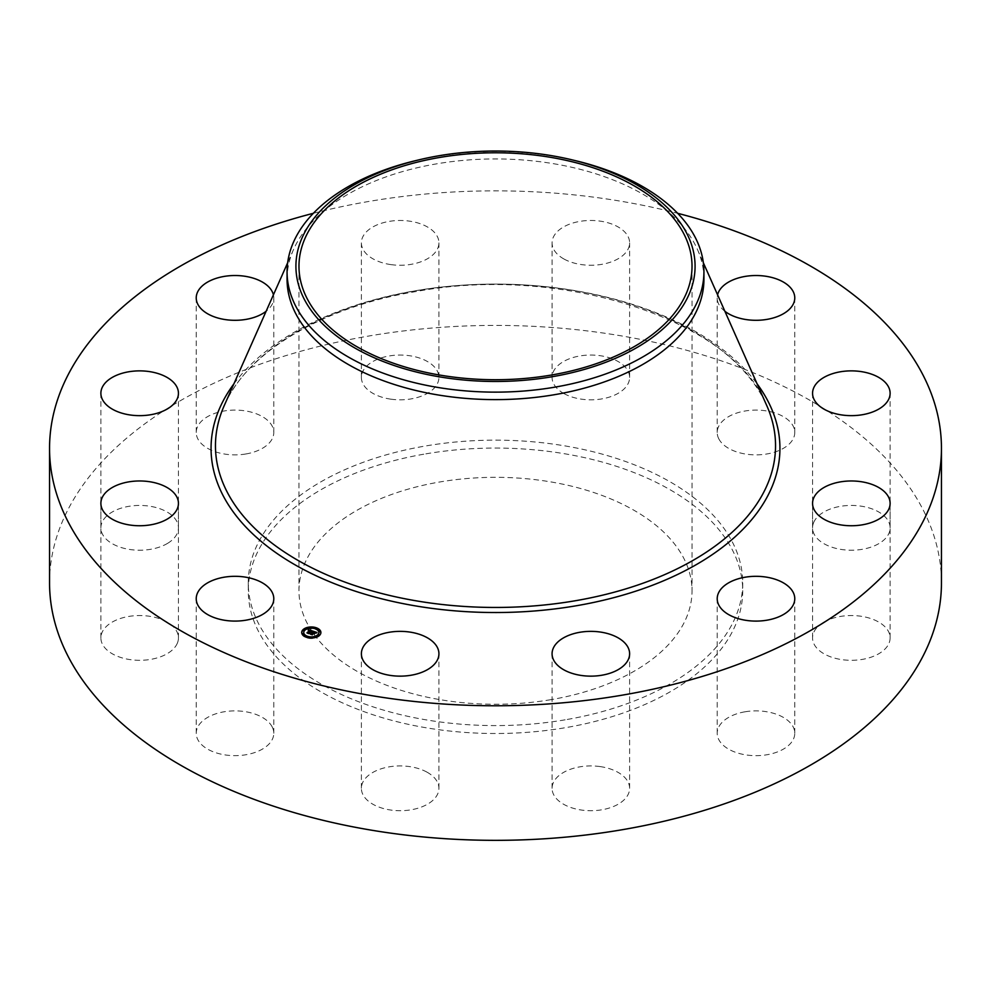 <?xml version="1.0" encoding="UTF-8"?>
<svg xmlns="http://www.w3.org/2000/svg" width="991" height="991" viewBox="0 0 991 991"><rect width="100%" height="100%" fill="white"/><g stroke="black" fill="none" stroke-linecap="round" stroke-linejoin="round"><path stroke-width="0.74" stroke-dasharray="4.96 3.72" d="M272.215 726.973A38.773 22.384 180 0 1 273.789 733.266A38.773 22.384 180 0 1 240.516 755.427A38.773 22.384 180 0 1 197.791 739.571A38.773 22.384 180 0 1 196.23 733.266A38.773 22.384 180 0 1 229.491 711.104A38.773 22.384 180 0 1 272.215 726.973M49.55 582.881A445.95 257.462 180 0 1 369.953 335.825A445.95 257.462 180 0 1 941.45 582.881M565.105 719.825A247.217 142.729 180 0 1 248.283 582.881A247.217 142.729 180 0 1 425.895 445.925A247.217 142.729 180 0 1 742.717 582.881A247.217 142.729 180 0 1 565.105 719.825M177.339 643.209A38.773 22.384 180 0 1 135.049 660.155A38.773 22.384 180 0 1 100.884 637.919A38.773 22.384 180 0 1 101.974 632.642A38.773 22.384 180 0 1 144.265 615.696A38.773 22.384 180 0 1 178.442 637.919A38.773 22.384 180 0 1 177.339 643.209M167.714 543.279A38.773 22.384 180 0 1 125.238 548.618A38.773 22.384 180 0 1 100.884 527.831A38.773 22.384 180 0 1 111.599 512.372A38.773 22.384 180 0 1 154.076 507.045A38.773 22.384 180 0 1 178.442 527.831A38.773 22.384 180 0 1 167.714 543.279M245.929 453.965A38.773 22.384 180 0 1 196.23 432.485A38.773 22.384 180 0 1 224.09 410.992A38.773 22.384 180 0 1 273.789 432.485A38.773 22.384 180 0 1 245.929 453.965M390.999 399.187A38.773 22.384 180 0 1 361.381 377.435A38.773 22.384 180 0 1 409.308 355.682A38.773 22.384 180 0 1 438.926 377.435A38.773 22.384 180 0 1 390.999 399.187M564.077 393.638A38.773 22.384 180 0 1 552.074 377.435A38.773 22.384 180 0 1 575.585 356.847A38.773 22.384 180 0 1 617.616 361.232A38.773 22.384 180 0 1 629.619 377.435A38.773 22.384 180 0 1 606.108 398.01A38.773 22.384 180 0 1 564.077 393.638M718.785 438.79A38.773 22.384 180 0 1 717.211 432.485A38.773 22.384 180 0 1 750.484 410.324A38.773 22.384 180 0 1 793.209 426.18A38.773 22.384 180 0 1 794.77 432.485A38.773 22.384 180 0 1 761.509 454.646A38.773 22.384 180 0 1 718.785 438.79M813.661 522.542A38.773 22.384 180 0 1 855.951 505.596A38.773 22.384 180 0 1 890.116 527.831A38.773 22.384 180 0 1 889.026 533.108A38.773 22.384 180 0 1 846.735 550.055A38.773 22.384 180 0 1 812.558 527.831A38.773 22.384 180 0 1 813.661 522.542M823.286 622.472A38.773 22.384 180 0 1 865.762 617.145A38.773 22.384 180 0 1 890.116 637.919A38.773 22.384 180 0 1 879.401 653.379A38.773 22.384 180 0 1 836.924 658.705A38.773 22.384 180 0 1 812.558 637.919A38.773 22.384 180 0 1 823.286 622.472M745.071 711.786A38.773 22.384 180 0 1 794.77 733.266A38.773 22.384 180 0 1 766.91 754.758A38.773 22.384 180 0 1 717.211 733.266A38.773 22.384 180 0 1 745.071 711.786M600.001 766.563A38.773 22.384 180 0 1 629.619 788.316A38.773 22.384 180 0 1 581.692 810.081A38.773 22.384 180 0 1 552.074 788.316A38.773 22.384 180 0 1 600.001 766.563M426.923 772.113A38.773 22.384 180 0 1 438.926 788.316A38.773 22.384 180 0 1 415.415 808.904A38.773 22.384 180 0 1 373.384 804.519A38.773 22.384 180 0 1 361.381 788.316A38.773 22.384 180 0 1 384.892 767.74A38.773 22.384 180 0 1 426.923 772.113M313.354 213.3A445.95 257.462 180 0 1 369.953 201.26A445.95 257.462 180 0 1 677.646 213.3M425.895 453.841A247.217 142.729 180 0 1 742.717 590.797A247.217 142.729 180 0 1 565.105 727.741A247.217 142.729 180 0 1 248.283 590.797A247.217 142.729 180 0 1 425.895 453.841M550.835 699.671A196.528 113.469 180 0 1 298.972 590.797A196.528 113.469 180 0 1 440.165 481.911A196.528 113.469 180 0 1 692.028 590.797A196.528 113.469 180 0 1 550.835 699.671M414.548 160.901A208.432 120.332 180 0 1 436.82 156.33A208.432 120.332 0 0 1 576.452 160.901M287.068 279.276A208.432 120.332 180 0 1 293.596 249.385A208.432 120.332 180 0 1 436.82 163.812A208.432 120.332 180 0 1 697.404 249.385A208.432 120.332 180 0 1 703.932 279.276M273.417 294.835A38.773 22.384 180 0 1 273.789 297.919A38.773 22.384 180 0 1 266.108 311.285M390.999 264.622A38.773 22.384 180 0 1 361.381 242.869A38.773 22.384 180 0 1 409.308 221.117A38.773 22.384 180 0 1 438.926 242.869A38.773 22.384 180 0 1 390.999 264.622M564.077 259.072A38.773 22.384 180 0 1 552.074 242.869A38.773 22.384 180 0 1 575.585 222.281A38.773 22.384 180 0 1 617.616 226.666A38.773 22.384 180 0 1 629.619 242.869A38.773 22.384 180 0 1 606.108 263.445A38.773 22.384 180 0 1 564.077 259.072M724.892 311.285A38.773 22.384 180 0 1 718.785 304.225A38.773 22.384 180 0 1 717.211 297.919A38.773 22.384 180 0 1 717.583 294.835M301.71 632.741A9.6 5.537 0 0 0 301.71 632.976A9.6 5.537 0 0 0 308.82 638.328A9.6 5.537 0 0 0 319.61 635.751A9.6 5.537 0 0 0 320.898 632.976A9.6 5.537 0 0 0 320.898 632.741M316.179 628.207A9.6 5.537 0 0 0 315.274 627.935M309.564 627.526A9.6 5.537 0 0 0 308.511 627.675M318.854 632.741A7.556 4.36 0 0 0 313.057 628.74A7.556 4.36 0 0 0 304.757 630.796A7.556 4.36 0 0 0 303.754 632.741M306.789 636.482A7.556 4.36 0 0 0 307.594 636.779M312.945 637.238A7.556 4.36 0 0 0 313.961 637.064M315.014 628.703L315.819 629M316.092 628.517L315.088 628.517M319.238 635.293L318.235 635.293M320.093 631.527L319.09 631.527M306.43 637.275L307.334 637.547M307.52 637.102L306.504 637.102M313.045 637.956L314.097 637.808M314.023 637.597L313.02 637.597M304.373 630.338L303.37 630.338M308.647 628.418L309.663 628.244M309.588 628.034L308.585 628.034M303.519 634.091L302.515 634.091M313.082 631.18L313.292 632.097M312.239 632.939L311.385 633.076L312.239 633.15M312.078 633.237L311.447 633.199L312.078 633.311M311.261 634.129L310.307 634.29L312.091 634.884L312.958 633.398L314.06 634.228L314.358 633.447M313.924 633.484L314.258 632.518L315.522 633.138L314.221 632.431L313.131 633.224L314.122 632.233L316.067 633.15M315.621 632.555L313.936 631.948M312.747 631.069L312.041 631.317L312.747 631.54M311.632 631.18L310.567 630.833M309.972 630.635L308.659 630.214L309.972 630.895M309.811 630.97L308.362 631.069L309.811 631.044M307.842 633.026L306.975 633.212L308.635 633.769L310.753 631.131L312.041 631.787M311.533 630.982L311.558 631.961M311.583 631.044L311.694 632.196L312.834 631.75L311.62 632.147M315.126 633.026L314.159 634.351L315.126 633.509M316.996 632.654L315.646 633.497L316.996 633.138M311.521 631.651L310.778 631.292L308.758 633.955L307.049 633.46L308.907 634.079L310.827 631.391L311.533 631.688M313.837 633.447L312.202 634.451M312.19 634.463L312.239 635.12L310.245 634.451L312.239 635.12M312.239 634.698L313.837 633.918M224.226 405.616A280.044 161.682 180 0 1 416.654 290.623A280.044 161.682 180 0 1 766.774 405.616C733.91 320.923 562.615 263.965 416.195 291.527C322.583 306.789 246.784 352.486 224.226 405.616M233.888 383.851A284.442 164.221 180 0 1 415.415 290.735A284.442 164.221 180 0 1 757.112 383.851M273.789 733.266L273.789 598.7M196.23 733.266L196.23 598.7M742.717 582.881L742.717 590.797M298.972 266.257L298.972 590.797M692.028 266.257L692.028 590.797M293.596 249.385L287.65 262.776M697.404 249.385L703.35 262.776M248.283 582.881L248.283 590.797M890.116 527.831L890.116 393.266M812.558 527.831L812.558 393.266M100.884 527.831L100.884 393.266M178.442 527.831L178.442 393.266M890.116 637.919L890.116 503.354M812.558 637.919L812.558 503.354M196.23 432.485L196.23 297.919M273.789 432.485L273.789 297.919M794.77 733.266L794.77 598.7M717.211 733.266L717.211 598.7M361.381 377.435L361.381 242.869M438.926 377.435L438.926 242.869M629.619 788.316L629.619 653.75M552.074 788.316L552.074 653.75M552.074 377.435L552.074 242.869M629.619 377.435L629.619 242.869M438.926 788.316L438.926 653.75M361.381 788.316L361.381 653.75M717.211 432.485L717.211 297.919M794.77 432.485L794.77 297.919M100.884 637.919L100.884 503.354M178.442 637.919L178.442 503.354"/><path stroke-width="1.49" d="M272.215 592.407A38.773 22.384 180 0 1 273.789 598.7A38.773 22.384 180 0 1 240.516 620.861A38.773 22.384 180 0 1 197.791 605.005A38.773 22.384 180 0 1 196.23 598.7A38.773 22.384 180 0 1 229.491 576.539A38.773 22.384 180 0 1 272.215 592.407M677.646 213.3A445.95 257.462 180 0 1 941.45 448.316L941.45 582.881A445.95 257.462 180 0 1 621.047 829.925A445.95 257.462 180 0 1 49.55 582.881L49.55 448.316A445.95 257.462 180 0 1 313.354 213.3M941.45 448.316A445.95 257.462 180 0 1 621.047 695.36A445.95 257.462 180 0 1 49.55 448.316M550.835 375.131A196.528 113.469 180 0 1 298.972 266.257A196.528 113.469 180 0 1 440.165 157.371A196.528 113.469 180 0 1 692.028 266.257A196.528 113.469 180 0 1 550.835 375.131M687.011 298.687A199.587 115.229 0 0 0 573.009 160.071A199.587 115.229 0 0 0 417.991 160.071A199.587 115.229 0 0 0 303.989 233.814A199.587 115.229 0 0 0 439.31 376.815A199.587 115.229 0 0 0 687.011 298.687M573.009 160.071L576.452 160.901A208.432 120.332 0 0 1 703.932 271.794A208.432 120.332 0 0 1 695.496 305.674A208.432 120.332 180 0 1 554.18 387.27A208.432 120.332 0 0 1 287.068 271.794A208.432 120.332 0 0 1 295.504 237.914A208.432 120.332 180 0 1 414.548 160.901L417.991 160.071M703.932 271.794L703.932 279.276A208.432 120.332 180 0 1 554.18 394.752A208.432 120.332 180 0 1 287.068 279.276L287.068 271.794M813.661 387.976A38.773 22.384 180 0 1 855.951 371.03A38.773 22.384 180 0 1 890.116 393.266A38.773 22.384 180 0 1 889.026 398.543A38.773 22.384 180 0 1 846.735 415.489A38.773 22.384 180 0 1 812.558 393.266A38.773 22.384 180 0 1 813.661 387.976M167.714 408.713A38.773 22.384 180 0 1 125.238 414.052A38.773 22.384 180 0 1 100.884 393.266A38.773 22.384 180 0 1 111.599 377.806A38.773 22.384 180 0 1 154.076 372.48A38.773 22.384 180 0 1 178.442 393.266A38.773 22.384 180 0 1 167.714 408.713M823.286 487.906A38.773 22.384 180 0 1 865.762 482.58A38.773 22.384 180 0 1 890.116 503.354A38.773 22.384 180 0 1 879.401 518.813A38.773 22.384 180 0 1 836.924 524.14A38.773 22.384 180 0 1 812.558 503.354A38.773 22.384 180 0 1 823.286 487.906M266.108 311.285A38.773 22.384 180 0 1 245.929 319.399A38.773 22.384 180 0 1 196.23 297.919A38.773 22.384 180 0 1 224.09 276.427A38.773 22.384 180 0 1 273.417 294.835M745.071 577.22A38.773 22.384 180 0 1 794.77 598.7A38.773 22.384 180 0 1 766.91 620.193A38.773 22.384 180 0 1 717.211 598.7A38.773 22.384 180 0 1 745.071 577.22M600.001 631.998A38.773 22.384 180 0 1 629.619 653.75A38.773 22.384 180 0 1 581.692 675.515A38.773 22.384 180 0 1 552.074 653.75A38.773 22.384 180 0 1 600.001 631.998M426.923 637.547A38.773 22.384 180 0 1 438.926 653.75A38.773 22.384 180 0 1 415.415 674.338A38.773 22.384 180 0 1 373.384 669.953A38.773 22.384 180 0 1 361.381 653.75A38.773 22.384 180 0 1 384.892 633.175A38.773 22.384 180 0 1 426.923 637.547M717.583 294.835A38.773 22.384 180 0 1 753.135 275.585A38.773 22.384 180 0 1 793.209 291.614A38.773 22.384 180 0 1 794.77 297.919A38.773 22.384 180 0 1 768.186 319.164A38.773 22.384 180 0 1 724.892 311.285M177.339 508.643A38.773 22.384 180 0 1 135.049 525.589A38.773 22.384 180 0 1 100.884 503.354A38.773 22.384 180 0 1 101.974 498.077A38.773 22.384 180 0 1 144.265 481.13A38.773 22.384 180 0 1 178.442 503.354A38.773 22.384 180 0 1 177.339 508.643M302.986 629.731A9.6 5.537 180 0 1 313.788 627.154A9.6 5.537 180 0 1 320.898 632.506A9.6 5.537 180 0 1 319.61 635.281A9.6 5.537 180 0 1 308.82 637.857A9.6 5.537 180 0 1 301.71 632.506A9.6 5.537 180 0 1 302.986 629.731M320.898 632.741A9.6 5.537 0 0 0 316.179 628.207L315.014 628.22L316.092 628.517M315.274 627.935A9.6 5.537 0 0 0 309.564 627.526M308.511 627.675A9.6 5.537 0 0 0 303.432 629.805M303.37 629.855L304.46 630.028L303.37 629.855A9.6 5.537 0 0 0 302.986 630.214A9.6 5.537 0 0 0 301.71 632.741M303.754 632.741A7.556 4.36 0 0 0 303.741 632.976A7.556 4.36 0 0 0 306.789 636.482M307.334 637.547L307.594 636.792L306.43 636.792L307.594 636.792A7.556 4.36 0 0 0 312.945 637.238M313.961 637.064A7.556 4.36 0 0 0 317.851 635.169A7.556 4.36 0 0 0 318.867 632.976A7.556 4.36 0 0 0 318.854 632.741M318.235 635.144L319.176 635.677M319.238 635.144L318.148 634.983L319.238 635.293M319.09 631.391L320.093 631.527M303.37 630.202L304.373 630.338M302.515 633.955L303.519 634.091M317.851 634.686A7.556 4.36 180 0 1 309.341 636.717A7.556 4.36 180 0 1 303.741 632.506A7.556 4.36 180 0 1 304.757 630.326A7.556 4.36 180 0 1 313.255 628.294A7.556 4.36 180 0 1 318.867 632.506A7.556 4.36 180 0 1 317.851 634.686M312.747 631.069L311.583 631.527L310.753 630.66L308.635 633.286L306.975 632.741L309.811 630.573L308.424 630.549L309.972 630.412L308.251 630.462L308.374 629.644L312.747 631.069M312.834 631.279L311.62 631.663L312.834 631.279M311.521 631.168L310.827 630.908L308.907 633.608L307.024 632.902L308.758 633.484L310.778 630.821L311.533 631.217M313.082 631.18L316.847 632.444L315.621 632.865L314.122 631.763L313.131 632.741L314.221 631.948L315.522 632.617L314.258 632.035L313.453 632.853L314.927 632.865L314.06 633.745L312.958 632.915L312.091 634.401L310.307 633.806L313.082 631.18M316.996 632.654L315.646 633.026L316.996 632.654M315.126 633.026L314.221 633.943L315.126 633.026M313.837 633.447L313.094 633.199L312.376 634.773L310.245 633.98L312.239 634.649L313.057 633.113L313.837 633.447M313.292 631.614L312.239 632.939M312.078 632.828L311.261 634.129M313.936 631.948L313.292 631.725M309.811 630.573L307.842 633.026M320.093 631.391L319.003 631.217L320.093 631.862M314.023 637.461L312.945 637.287L314.023 637.461M308.585 627.551L309.663 627.724L308.585 627.551M302.515 633.621L303.593 633.782L302.515 633.621M703.35 262.776L766.774 405.616A280.044 161.682 180 0 1 574.346 600.918A280.044 161.682 180 0 1 300.917 562.046A280.044 161.682 180 0 1 224.226 405.616L287.65 262.776M757.112 383.851A284.442 164.221 180 0 1 575.585 605.885A284.442 164.221 180 0 1 282.856 557.388A284.442 164.221 180 0 1 233.888 383.851"/></g></svg>
